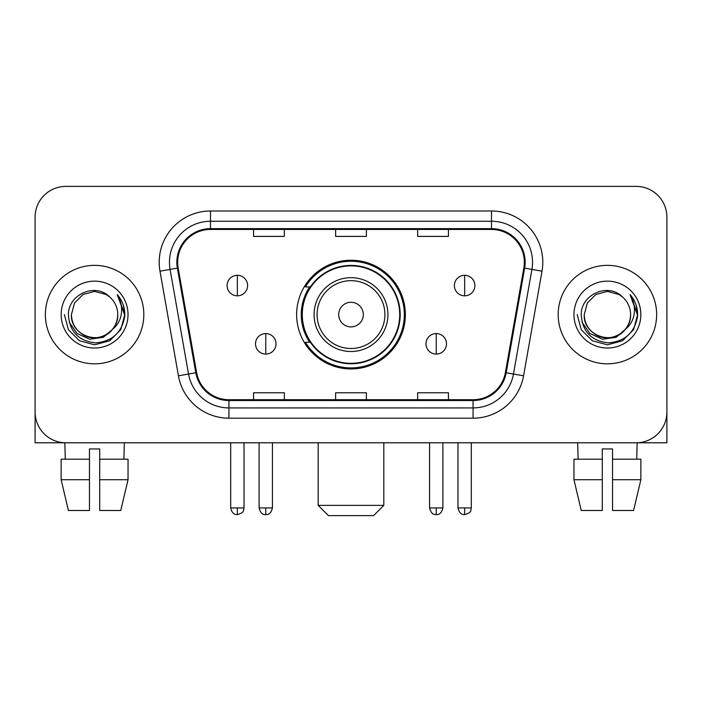 <?xml version="1.0" encoding="UTF-8"?>
<svg xmlns="http://www.w3.org/2000/svg" width="702" height="702" viewBox="0 0 702 702"><rect width="100%" height="100%" fill="white"/><g stroke="black" fill="none" stroke-linecap="round" stroke-linejoin="round"><path stroke-width="1.05" d="M296.639 314.593A54.361 54.361 0 0 0 351 368.945A54.361 54.361 0 0 0 405.361 314.593A54.361 54.361 0 0 0 351 260.231A54.361 54.361 0 0 0 296.639 314.593M309.679 342.278A49.745 49.745 0 0 1 309.679 286.899M35.1 217.155L35.1 412.03A30.765 30.765 0 0 0 65.865 442.795L636.135 442.795A30.765 30.765 0 0 0 666.9 412.03L666.9 217.155A30.765 30.765 0 0 0 636.135 186.381L65.865 186.381A30.765 30.765 0 0 0 35.1 217.155L35.1 412.03M45.358 314.593A49.228 49.228 0 0 0 94.586 363.82A49.228 49.228 0 0 0 143.822 314.593A49.228 49.228 0 0 0 94.586 265.356A49.228 49.228 0 0 0 45.358 314.593A49.228 49.228 0 0 0 94.586 363.82A49.228 49.228 0 0 0 143.822 314.593A49.228 49.228 0 0 0 94.586 265.356A49.228 49.228 0 0 0 45.358 314.593M558.178 314.593A49.228 49.228 0 0 0 607.414 363.82A49.228 49.228 0 0 0 656.642 314.593A49.228 49.228 0 0 0 607.414 265.356A49.228 49.228 0 0 0 558.178 314.593A49.228 49.228 0 0 0 607.414 363.82A49.228 49.228 0 0 0 656.642 314.593A49.228 49.228 0 0 0 607.414 265.356A49.228 49.228 0 0 0 558.178 314.593M177.667 262.285A32.819 32.819 0 0 1 210.486 229.457L491.514 229.457A32.819 32.819 0 0 1 523.832 267.98L505.387 372.595A32.819 32.819 0 0 1 473.069 399.719L228.931 399.719A32.819 32.819 0 0 1 196.613 372.595L178.168 267.98A32.819 32.819 0 0 1 177.667 262.285M176.843 262.285A33.643 33.643 0 0 0 177.352 268.12L195.805 372.736A33.643 33.643 0 0 0 228.931 400.535L473.069 400.535A33.643 33.643 0 0 0 506.195 372.736L524.648 268.12A33.643 33.643 0 0 0 491.514 228.641L210.486 228.641A33.643 33.643 0 0 0 176.843 262.285M159.986 271.183A51.281 51.281 0 0 1 210.486 210.995L491.514 210.995A51.281 51.281 0 0 1 542.014 271.183L523.569 375.807A51.281 51.281 0 0 1 473.069 418.181L228.931 418.181A51.281 51.281 0 0 1 178.431 375.807L159.986 271.183L170.086 269.401A41.023 41.023 0 0 1 210.486 221.253L491.514 221.253A41.023 41.023 0 0 1 531.914 269.401L513.469 374.026A41.023 41.023 0 0 1 473.069 407.923L228.931 407.923A41.023 41.023 0 0 1 188.531 374.026L170.086 269.401A41.023 41.023 0 0 1 169.463 262.285M636.135 186.381L65.865 186.381M65.865 442.795L636.135 442.795M547.929 442.795L666.9 442.795L666.9 217.155M506.195 372.736L513.469 374.026L531.914 269.401L542.014 271.183M335.617 229.457L335.617 236.407L366.383 236.407L366.383 229.457M253.562 229.457L253.562 236.407L284.336 236.407L284.336 229.457M417.664 229.457L417.664 236.407L448.438 236.407L448.438 229.457M366.383 399.719L366.383 392.769L335.617 392.769L335.617 399.719M284.336 399.719L284.336 392.769L253.562 392.769L253.562 399.719M448.438 399.719L448.438 392.769L417.664 392.769L417.664 399.719M112.346 329.484C100.044 346.112 70.2 335.477 71.411 314.593C71.718 323.332 75.588 330.019 82.994 334.661C97.446 343.919 118.559 331.73 117.769 314.593C117.453 323.332 113.592 330.019 106.177 334.661C91.734 343.919 70.621 331.73 71.411 314.593L74.517 303.001L82.994 294.515L94.586 291.409L106.177 294.515L109.775 297.078C95.551 282.169 68.164 294.445 68.419 314.593C69.463 331.519 78.431 340.935 95.332 342.848C111.978 341.646 121.788 332.801 124.772 316.33L124.816 314.593C124.728 306.985 122.201 300.307 117.225 294.559C121.007 300.763 122.341 307.441 121.227 314.593C120.139 320.674 117.181 325.631 112.346 329.484A23.184 23.184 0 0 0 117.769 314.593C118.559 331.73 97.446 343.919 82.994 334.661C75.588 330.019 71.718 323.332 71.411 314.593L74.517 303.001L82.994 294.515M117.769 314.593A23.184 23.184 0 0 0 109.775 297.078M113.829 328.238L103.361 337.293L89.645 339.206L77.027 333.494L69.138 322.104M61.153 314.593A33.433 33.433 0 0 0 94.586 348.025A33.433 33.433 0 0 0 128.027 314.593A33.433 33.433 0 0 0 94.586 281.151A33.433 33.433 0 0 0 61.153 314.593M117.225 294.559L124.807 315.47L123.394 305.431L124.807 315.47L123.394 305.431L124.807 315.47L117.453 294.814L124.807 315.47L117.453 294.814L124.816 314.593L120.77 329.703L109.705 340.768L94.586 344.822L79.475 340.768L68.41 329.703L64.356 314.593M117.453 294.814L124.807 315.488M35.1 401.772L35.1 442.795L154.071 442.795M61.135 459.205L61.135 479.72L68.419 510.486L61.135 479.72L61.135 459.205L89.461 459.205L89.461 448.947L99.719 448.947L99.719 459.205L128.045 459.205L128.045 479.72L120.753 510.486L128.045 479.72L99.719 479.72L99.719 459.205M124.333 442.795L123.885 459.205M89.461 459.205L89.461 510.486L68.419 510.486M61.135 479.72L89.461 479.72M120.753 510.486L99.719 510.486L99.719 479.72M64.847 442.795L65.286 459.205M373.561 515.619L328.439 515.619L318.182 505.361L383.818 505.361L373.561 515.619M363.311 314.593A12.311 12.311 0 0 0 351 302.281A12.311 12.311 0 0 0 338.689 314.593A12.311 12.311 0 0 0 351 326.895A12.311 12.311 0 0 0 363.311 314.593M387.925 314.593A36.925 36.925 0 0 0 351 277.667A36.925 36.925 0 0 0 314.075 314.593A36.925 36.925 0 0 0 351 351.509A36.925 36.925 0 0 0 387.925 314.593A36.925 36.925 0 0 1 351 351.509A36.925 36.925 0 0 1 314.075 314.593M399.719 314.593A48.719 48.719 0 0 0 351 265.874A48.719 48.719 0 0 0 302.281 314.593A48.719 48.719 0 0 0 351 363.311A48.719 48.719 0 0 0 399.719 314.593M404.334 314.593A53.334 53.334 0 0 1 305.423 342.278L310.363 342.278A49.175 49.175 0 0 0 383.538 351.465A49.175 49.175 0 0 0 383.538 277.711A49.175 49.175 0 0 0 310.363 286.899L305.423 286.899A53.334 53.334 0 0 1 404.334 314.593M237.355 275.307A10.258 10.258 0 0 0 227.106 285.565A10.258 10.258 0 0 0 237.355 295.823A10.258 10.258 0 0 0 247.613 285.565A10.258 10.258 0 0 0 237.355 275.307L237.355 295.823A10.258 10.258 0 0 0 247.613 285.565A10.258 10.258 0 0 0 237.355 275.307M464.645 275.307A10.258 10.258 0 0 0 454.387 285.565A10.258 10.258 0 0 0 464.645 295.823A10.258 10.258 0 0 0 474.894 285.565A10.258 10.258 0 0 0 464.645 275.307L464.645 295.823A10.258 10.258 0 0 0 474.894 285.565A10.258 10.258 0 0 0 464.645 275.307M265.768 333.564A10.258 10.258 0 0 0 255.51 343.822A10.258 10.258 0 0 0 265.768 354.08A10.258 10.258 0 0 0 276.026 343.822A10.258 10.258 0 0 0 265.768 333.564L265.768 354.08A10.258 10.258 0 0 0 276.026 343.822A10.258 10.258 0 0 0 265.768 333.564M436.232 333.564A10.258 10.258 0 0 0 425.974 343.822A10.258 10.258 0 0 0 436.232 354.08A10.258 10.258 0 0 0 446.49 343.822A10.258 10.258 0 0 0 436.232 333.564L436.232 354.08A10.258 10.258 0 0 0 446.49 343.822A10.258 10.258 0 0 0 436.232 333.564M573.955 459.205L573.955 479.72L581.247 510.486L573.955 479.72L573.955 459.205L602.281 459.205L602.281 448.947L612.539 448.947L612.539 459.205L640.865 459.205L640.865 479.72L633.581 510.486L640.865 479.72L612.539 479.72L612.539 459.205M637.153 442.795L636.714 459.205M602.281 459.205L602.281 510.486L581.247 510.486M573.955 479.72L602.281 479.72M633.581 510.486L612.539 510.486L612.539 479.72M577.667 442.795L578.115 459.205M630.589 314.593C631.379 331.73 610.266 343.919 595.822 334.661C588.408 330.019 584.547 323.332 584.231 314.593L587.337 303.001L595.822 294.515L607.414 291.409L619.006 294.515L622.595 297.078C608.371 282.169 580.984 294.445 581.238 314.593C582.283 331.519 591.259 340.935 608.16 342.848C624.798 341.646 634.608 332.801 637.591 316.33L637.644 314.593C637.556 306.985 635.029 300.307 630.054 294.559C633.836 300.763 635.17 307.441 634.046 314.593C632.967 320.674 630.01 325.631 625.175 329.484A23.184 23.184 0 0 0 630.589 314.593C630.282 323.332 626.412 330.019 619.006 334.661C604.554 343.919 583.441 331.73 584.231 314.593C584.547 323.332 588.408 330.019 595.822 334.661C610.266 343.919 631.379 331.73 630.589 314.593A23.184 23.184 0 0 0 622.595 297.078M625.175 329.484C612.872 346.112 583.029 335.477 584.231 314.593M626.649 328.238L616.181 337.293L602.474 339.206L589.847 333.494L581.967 322.104M573.973 314.593A33.433 33.433 0 0 0 607.414 348.025A33.433 33.433 0 0 0 640.847 314.593A33.433 33.433 0 0 0 607.414 281.151A33.433 33.433 0 0 0 573.973 314.593M630.054 294.559L637.627 315.47L636.223 305.431L637.627 315.47L636.223 305.431L637.627 315.47L630.282 294.814L637.627 315.47L630.282 294.814L637.644 314.593L633.59 329.703L622.525 340.768L607.414 344.822L592.295 340.768L581.23 329.703L577.184 314.593M630.282 294.814L637.627 315.488M491.514 210.995L491.514 228.641M170.086 269.401L177.352 268.12M228.931 418.181L228.931 400.535M473.069 400.535L473.069 418.181M178.431 375.807L195.805 372.736M524.648 268.12L531.914 269.401M210.486 210.995L210.486 228.641M513.469 374.026L523.569 375.807M384.915 314.593A33.915 33.915 0 0 0 351 280.668A33.915 33.915 0 0 0 317.085 314.593A33.915 33.915 0 0 0 351 348.508A33.915 33.915 0 0 0 384.915 314.593M237.355 507.923L230.695 507.923C231.853 512.679 234.073 514.899 237.355 514.592L237.355 507.923L244.024 507.923L244.024 442.795M464.645 507.923L457.976 507.923C459.143 512.679 461.363 514.899 464.645 514.592L464.645 507.923L471.305 507.923L471.305 442.795M265.768 507.923L259.099 507.923C260.267 512.679 262.487 514.899 265.768 514.592L265.768 507.923L272.437 507.923L272.437 442.795M436.232 507.923L429.563 507.923C430.73 512.679 432.95 514.899 436.232 514.592L436.232 507.923L442.901 507.923L442.901 442.795M383.818 442.795L383.818 505.361M318.182 442.795L318.182 505.361M230.695 507.923L230.695 442.795M244.024 507.923C243.085 509.994 245.446 512.337 237.355 514.592M457.976 507.923L457.976 442.795M471.305 507.923C470.366 509.994 472.736 512.337 464.645 514.592M259.099 507.923L259.099 442.795M272.437 507.923C271.27 512.679 269.05 514.899 265.768 514.592M429.563 507.923L429.563 442.795M442.901 507.923C441.733 512.679 439.513 514.899 436.232 514.592"/></g></svg>
